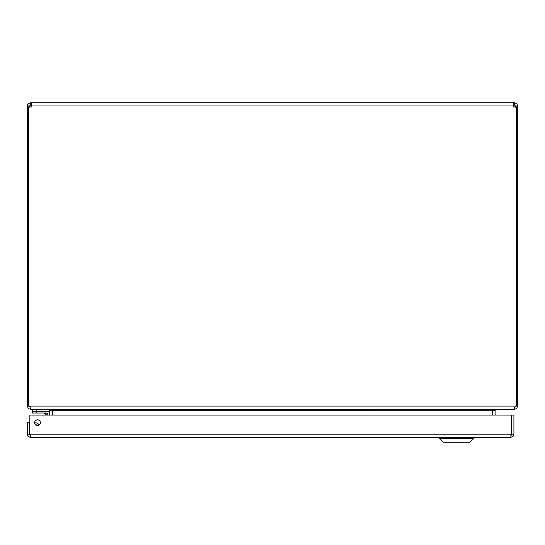 <?xml version="1.0" encoding="UTF-8"?>
<svg xmlns="http://www.w3.org/2000/svg" width="545" height="545" viewBox="0 0 545 545"><rect width="100%" height="100%" fill="white"/><g stroke="black" fill="none" stroke-linecap="round" stroke-linejoin="round"><path stroke-width="0.82" d="M492.871 409.82L492.844 415.052M514.521 409.091L496.066 409.302L495.112 410.262L495.112 415.052M52.157 415.052L52.129 409.82M28.388 107.174L27.25 107.174L27.25 406.08L28.463 408.6L30.479 409.302L48.934 409.302L49.888 410.262L49.888 415.052M492.503 415.052L492.503 410.249L52.497 410.262L52.497 415.052M492.503 410.262L495.732 409.302M52.136 409.82L52.497 410.262L49.268 409.302M515.481 406.08L515.114 406.829M514.521 409.302L516.537 408.6L517.75 406.08L517.75 107.174L516.612 107.174M30.813 407.033L29.859 406.08L515.141 406.08L514.187 409.302L30.813 409.302L29.519 406.08M515.141 406.08L517.75 406.08M27.25 406.08L29.859 406.08M515.611 107.174L515.481 105.968L514.521 105.008L514.521 102.739L517.055 103.966L517.75 107.174M28.388 406.08L28.388 106.84A2.146 2.146 0 0 0 31.481 105.968L31.692 103.686M517.75 105.968L515.481 105.968M516.612 406.08L516.612 106.84A2.146 2.146 0 0 1 513.519 105.968L513.519 102.739L514.521 102.739M514.521 105.008L513.39 105.049L513.519 105.968L31.481 105.968M31.487 105.914L31.61 105.049L30.479 105.008L29.519 105.968L29.389 107.174M27.25 107.174L27.557 104.599L28.476 103.441L31.481 102.739L31.481 105.008M513.519 105.008L513.519 102.739L31.481 102.739M29.519 105.968L27.25 105.968M30.479 102.739L30.479 105.008M30.479 435.162L29.519 434.202L29.519 422.716L27.25 422.716L27.25 434.202L27.952 436.218L30.479 437.431L29.955 435.005M34.642 422.716A2.882 2.882 0 0 1 38.961 420.222A2.882 2.882 0 0 1 38.961 425.209A2.882 2.882 0 0 1 34.642 422.716M29.519 434.202L27.25 434.202M511.21 435.005L510.692 437.431L513.213 436.218L513.915 434.202L513.915 415.052L511.646 415.052L511.646 434.202L513.915 434.202M510.692 435.162L511.646 434.202M510.692 437.431L30.479 437.431M511.312 415.052L511.312 434.202L29.859 434.202L29.859 415.052L511.312 415.052M29.593 432.478L29.859 430.979L29.593 432.478A2.289 2.289 0 0 0 29.859 434.004M36.181 424.909L37.183 425.556L36.181 424.909M37.196 425.57L37.203 425.577A2.759 2.759 0 0 0 35.48 424.753M37.36 425.591A2.868 2.868 0 0 0 35.37 424.637M34.642 422.859A4.68 4.68 0 0 1 39.206 425.052M47.79 415.052L47.79 413.839A0.824 0.824 0 0 0 46.959 413.015L32.339 413.015L32.339 411.203L46.959 411.203A2.636 2.636 0 0 1 49.595 413.839L49.595 415.052L49.595 413.839M46.911 413.015L45.031 413.015M46.938 415.052L46.959 413.015L43.477 413.015A1.533 1.533 0 0 1 44.561 413.464L46.645 414.159L44.561 413.464L46.148 415.052M47.79 413.839L46.645 414.159L44.561 413.464L46.645 414.159M32.339 409.302L32.339 411.203M36.174 413.015L36.174 411.203L49.2 411.203L49.2 409.343M473.332 438.636L469.715 442.261L443.16 442.261L439.543 438.636L473.332 438.636L473.332 437.431M495.112 410.262L492.844 410.262M49.888 410.262L52.157 410.262M43.477 413.015A1.533 1.533 0 0 1 44.561 413.464M36.168 411.203L36.168 409.302M439.543 438.636L439.543 437.431"/></g></svg>
